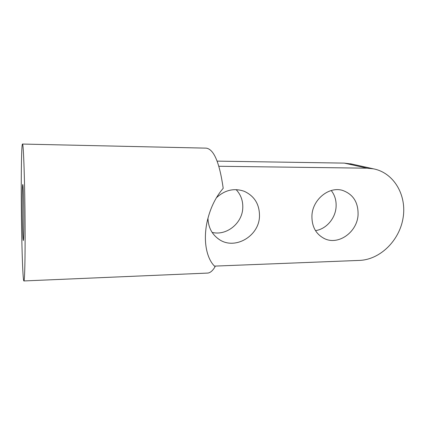 <?xml version="1.0" encoding="UTF-8"?>
<svg xmlns="http://www.w3.org/2000/svg" width="425" height="425" viewBox="0 0 425 425"><rect width="100%" height="100%" fill="white"/><g stroke="black" fill="none" stroke-linecap="round" stroke-linejoin="round"><path stroke-width="0.64" d="M22.265 207.756C22.206 193.518 22.371 185.762 22.748 184.492C23.173 183.887 23.731 200.781 23.811 217.643C23.858 231.869 23.699 239.493 23.332 240.518C22.881 241.002 22.344 223.948 22.265 207.756M311.934 215.539C312.587 199.426 329.088 186.092 342.64 190.427C353.244 194.283 358.381 202.443 358.062 214.912C357.212 232.039 338.582 245.501 324.62 238.696C315.918 234.281 311.69 226.557 311.934 215.539M331.24 190.522C334.858 195.181 336.467 200.669 336.079 206.986C335.383 218.514 326.145 229.171 315.483 230.626M236.13 189.63C240.81 194.645 243.031 200.712 242.781 207.825C242.415 223.199 226.53 236.077 212.112 232.39M207.963 218.163C208.239 227.253 211.863 234.271 218.833 239.217C234.51 250.569 259.154 236.305 259.484 216.251C259.601 204.404 254.522 196.09 244.248 191.298C234.138 187.813 224.846 189.975 216.378 197.795M206.061 148.139L206.279 148.144C213.918 149.292 219.56 162.679 223.205 188.302C215.241 197.598 209.807 209.089 206.901 222.769C202.667 244.184 207.979 260.483 215.108 266.666C212.755 270.688 210.301 272.823 207.735 273.073L207.177 273.094M25.086 225.792C25.261 258.092 24.698 281.153 23.917 280.946C22.759 281.871 21.494 239.838 21.293 201.54C21.096 170.786 21.569 143.708 22.493 144.054C23.492 142.412 24.9 183.483 25.086 225.792M217.138 161.128L344.314 163.115L367.046 168.183L218.875 166.271M352.012 164.098L344.314 163.115M214.535 266.114L359.513 260.408C380.173 259.638 399.537 240.497 403.102 217.834C406.884 195.202 393.922 172.81 373.511 168.847L367.046 168.183M207.735 273.073L23.917 280.946M206.279 148.144L22.493 144.054M218.833 239.217L217.876 238.542M323.834 238.329L324.62 238.696M350.455 163.758L373.511 168.847"/></g></svg>
